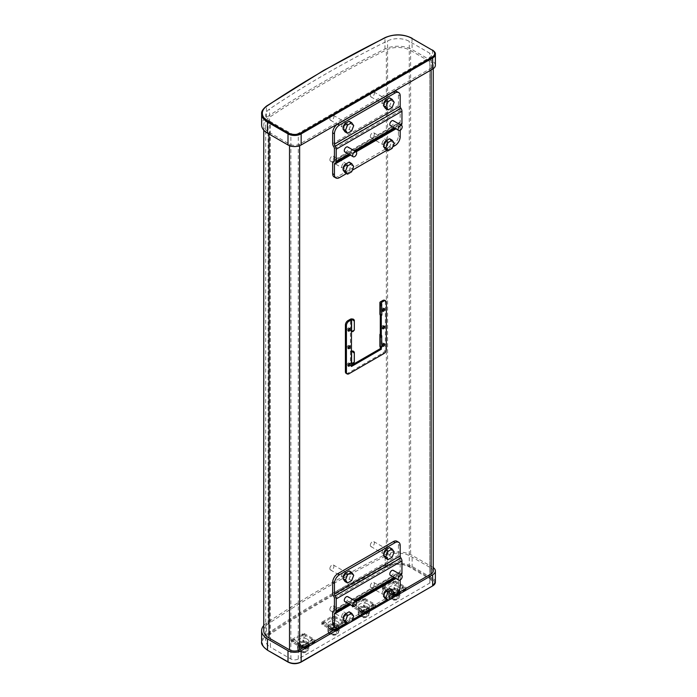 <?xml version="1.0" encoding="UTF-8"?>
<svg xmlns="http://www.w3.org/2000/svg" width="697" height="697" viewBox="0 0 697 697"><rect width="100%" height="100%" fill="white"/><g stroke="black" fill="none" stroke-linecap="round" stroke-linejoin="round"><path stroke-width="0.52" stroke-dasharray="3.48 2.61" d="M383.638 343.752A1.499 0.871 120 0 0 383.333 343.116A1.499 0.871 120 0 0 382.174 343.516A1.499 0.871 120 0 0 381.52 345.032A1.499 0.871 120 0 0 381.825 345.721A1.499 0.871 120 0 0 382.531 345.668M349.249 328.566A1.499 0.871 120 0 0 348.936 327.93A1.499 0.871 120 0 0 347.786 328.331A1.499 0.871 120 0 0 347.123 329.847A1.499 0.871 120 0 0 347.437 330.535A1.499 0.871 120 0 0 348.143 330.483M349.249 346.087A1.499 0.871 120 0 0 348.936 345.451A1.499 0.871 120 0 0 347.786 345.851A1.499 0.871 120 0 0 347.123 347.367A1.499 0.871 120 0 0 347.437 348.056A1.499 0.871 120 0 0 348.143 348.003M349.249 363.607A1.499 0.871 120 0 0 348.936 362.971A1.499 0.871 120 0 0 347.786 363.372A1.499 0.871 120 0 0 347.123 364.888A1.499 0.871 120 0 0 347.437 365.577A1.499 0.871 120 0 0 348.143 365.524M383.638 308.71A1.499 0.871 120 0 0 383.333 308.074A1.499 0.871 120 0 0 382.174 308.475A1.499 0.871 120 0 0 381.52 309.991A1.499 0.871 120 0 0 381.825 310.679A1.499 0.871 120 0 0 382.531 310.627M383.638 326.231A1.499 0.871 120 0 0 383.333 325.595A1.499 0.871 120 0 0 382.174 325.996A1.499 0.871 120 0 0 381.52 327.512A1.499 0.871 120 0 0 381.825 328.2A1.499 0.871 120 0 0 382.531 328.148M390.407 125.643A2.858 1.655 120 0 0 392.611 124.876A2.858 1.655 120 0 0 393.857 122.001A2.858 1.655 120 0 0 393.265 120.686M344.884 151.929A2.858 1.655 120 0 0 347.089 151.162A2.858 1.655 120 0 0 348.343 148.278A2.858 1.655 120 0 0 347.751 146.971M387.637 141.77A2.858 1.655 120 0 0 387.044 140.454A2.858 1.655 120 0 0 384.84 141.221A2.858 1.655 120 0 0 383.594 144.105A2.858 1.655 120 0 0 384.186 145.412A2.858 1.655 120 0 0 386.391 144.645A2.858 1.655 120 0 0 387.637 141.77M383.742 144.192A2.858 1.655 -60 0 1 384.988 141.317A2.858 1.655 -60 0 1 387.201 140.55A2.858 1.655 -60 0 1 387.793 141.857A2.858 1.655 -60 0 1 386.539 144.732A2.858 1.655 -60 0 1 384.335 145.499A2.858 1.655 -60 0 1 383.742 144.192M387.637 100.891A2.858 1.655 120 0 0 387.044 99.575A2.858 1.655 120 0 0 384.84 100.342A2.858 1.655 120 0 0 383.594 103.226A2.858 1.655 120 0 0 384.186 104.533A2.858 1.655 120 0 0 386.391 103.766A2.858 1.655 120 0 0 387.637 100.891M383.742 103.313A2.858 1.655 -60 0 1 384.988 100.429A2.858 1.655 -60 0 1 387.201 99.662A2.858 1.655 -60 0 1 387.793 100.978A2.858 1.655 -60 0 1 386.539 103.853A2.858 1.655 -60 0 1 384.335 104.62A2.858 1.655 -60 0 1 383.742 103.313M347.176 165.128A2.858 1.655 120 0 0 346.583 163.821A2.858 1.655 120 0 0 344.379 164.588A2.858 1.655 120 0 0 343.133 167.463A2.858 1.655 120 0 0 343.726 168.77A2.858 1.655 120 0 0 345.93 168.003A2.858 1.655 120 0 0 347.176 165.128M343.281 167.55A2.858 1.655 -60 0 1 344.527 164.675A2.858 1.655 -60 0 1 346.74 163.908A2.858 1.655 -60 0 1 347.333 165.215A2.858 1.655 -60 0 1 346.078 168.099A2.858 1.655 -60 0 1 343.874 168.857A2.858 1.655 -60 0 1 343.281 167.55M347.176 124.249A2.858 1.655 120 0 0 346.583 122.942A2.858 1.655 120 0 0 344.379 123.7A2.858 1.655 120 0 0 343.133 126.584A2.858 1.655 120 0 0 343.726 127.891A2.858 1.655 120 0 0 345.93 127.124A2.858 1.655 120 0 0 347.176 124.249M343.281 126.671A2.858 1.655 -60 0 1 344.527 123.796A2.858 1.655 -60 0 1 346.74 123.029A2.858 1.655 -60 0 1 347.333 124.336A2.858 1.655 -60 0 1 346.078 127.211A2.858 1.655 -60 0 1 343.874 127.978A2.858 1.655 -60 0 1 343.281 126.671M435.372 65.265A9.296 5.367 0 0 0 432.654 61.467L412.136 49.626A20.03 11.561 0 0 0 384.953 49.017A1085.395 626.647 0 0 0 323.408 81.906A1085.395 626.647 0 0 0 266.437 117.445A20.03 11.561 0 0 0 261.628 124.963M390.407 575.33A2.858 1.655 120 0 0 392.611 574.563A2.858 1.655 120 0 0 393.857 571.679A2.858 1.655 120 0 0 393.265 570.373M344.884 601.607A2.858 1.655 120 0 0 347.089 600.84A2.858 1.655 120 0 0 348.343 597.965A2.858 1.655 120 0 0 347.751 596.649M387.637 591.448A2.858 1.655 120 0 0 387.044 590.141A2.858 1.655 120 0 0 384.84 590.908A2.858 1.655 120 0 0 383.594 593.783A2.858 1.655 120 0 0 384.186 595.099A2.858 1.655 120 0 0 386.391 594.332A2.858 1.655 120 0 0 387.637 591.448M383.742 593.87A2.858 1.655 -60 0 1 384.988 590.995A2.858 1.655 -60 0 1 387.201 590.228A2.858 1.655 -60 0 1 387.793 591.535A2.858 1.655 -60 0 1 386.539 594.419A2.858 1.655 -60 0 1 384.335 595.186A2.858 1.655 -60 0 1 383.742 593.87M387.637 550.569A2.858 1.655 120 0 0 387.044 549.262A2.858 1.655 120 0 0 384.84 550.029A2.858 1.655 120 0 0 383.594 552.904A2.858 1.655 120 0 0 384.186 554.22A2.858 1.655 120 0 0 386.391 553.453A2.858 1.655 120 0 0 387.637 550.569M383.742 552.991A2.858 1.655 -60 0 1 384.988 550.116A2.858 1.655 -60 0 1 387.201 549.349A2.858 1.655 -60 0 1 387.793 550.656A2.858 1.655 -60 0 1 386.539 553.54A2.858 1.655 -60 0 1 384.335 554.307A2.858 1.655 -60 0 1 383.742 552.991M347.176 614.815A2.858 1.655 120 0 0 346.583 613.499A2.858 1.655 120 0 0 344.379 614.266A2.858 1.655 120 0 0 343.133 617.15A2.858 1.655 120 0 0 343.726 618.457A2.858 1.655 120 0 0 345.93 617.69A2.858 1.655 120 0 0 347.176 614.815M343.281 617.237A2.858 1.655 -60 0 1 344.527 614.353A2.858 1.655 -60 0 1 346.74 613.587A2.858 1.655 -60 0 1 347.333 614.902A2.858 1.655 -60 0 1 346.078 617.777A2.858 1.655 -60 0 1 343.874 618.544A2.858 1.655 -60 0 1 343.281 617.237M347.176 573.927A2.858 1.655 120 0 0 346.583 572.62A2.858 1.655 120 0 0 344.379 573.387A2.858 1.655 120 0 0 343.133 576.262A2.858 1.655 120 0 0 343.726 577.578A2.858 1.655 120 0 0 345.93 576.811A2.858 1.655 120 0 0 347.176 573.927M343.281 576.358A2.858 1.655 -60 0 1 344.527 573.474A2.858 1.655 -60 0 1 346.74 572.707A2.858 1.655 -60 0 1 347.333 574.014A2.858 1.655 -60 0 1 346.078 576.898A2.858 1.655 -60 0 1 343.874 577.665A2.858 1.655 -60 0 1 343.281 576.358M397.691 595.343A4.914 2.84 180 0 1 399.128 597.346A4.914 2.84 180 0 1 396.096 599.969A4.914 2.84 180 0 1 390.738 599.359A4.914 2.84 180 0 1 389.292 597.346A4.914 2.84 180 0 1 392.333 594.724A4.914 2.84 180 0 1 397.691 595.343M397.691 594.646A4.914 2.84 180 0 1 399.128 596.649A4.914 2.84 180 0 1 397.691 598.653A4.914 2.84 180 0 1 390.738 598.653L390.233 598.366A5.628 3.25 0 0 0 398.196 598.366A5.628 3.25 0 0 0 399.843 596.066A5.628 3.25 0 0 0 398.196 593.766A5.628 3.25 0 0 0 392.054 593.06A5.628 3.25 0 0 0 388.577 596.066A5.628 3.25 0 0 0 390.233 598.366L390.738 598.653A4.914 2.84 180 0 1 389.292 596.649A4.914 2.84 180 0 1 392.333 594.027A4.914 2.84 180 0 1 397.691 594.646M393.326 593.774A1.255 0.723 180 0 1 392.96 593.26A1.255 0.723 180 0 1 393.326 592.746A1.255 0.723 180 0 1 395.094 592.746L395.852 593.191A2.326 1.342 0 0 0 392.568 593.191A2.326 1.342 0 0 0 392.568 595.09A2.326 1.342 0 0 0 395.852 595.09A2.326 1.342 0 0 0 395.852 593.191L395.094 592.746A1.255 0.723 180 0 1 395.46 593.26A1.255 0.723 180 0 1 394.694 593.931A1.255 0.723 180 0 1 393.326 593.774M393.326 593.478A1.255 0.723 180 0 1 392.96 592.973A1.255 0.723 180 0 1 393.735 592.302A1.255 0.723 180 0 1 395.094 592.459A1.255 0.723 180 0 1 395.46 592.973A1.255 0.723 180 0 1 394.694 593.635A1.255 0.723 180 0 1 393.326 593.478M393.326 583.145A1.255 0.723 180 0 1 392.96 582.631A1.255 0.723 180 0 1 393.326 582.126A1.255 0.723 180 0 1 395.094 582.126L395.852 582.561A2.326 1.342 0 0 0 392.568 582.561A2.326 1.342 0 0 0 392.568 584.461A2.326 1.342 0 0 0 395.852 584.461A2.326 1.342 0 0 0 395.852 582.561L395.094 582.126A1.255 0.723 180 0 1 395.46 582.631A1.255 0.723 180 0 1 394.694 583.302A1.255 0.723 180 0 1 393.326 583.145M393.326 582.849A1.255 0.723 180 0 1 392.96 582.343A1.255 0.723 180 0 1 393.735 581.673A1.255 0.723 180 0 1 395.094 581.829A1.255 0.723 180 0 1 395.46 582.343A1.255 0.723 180 0 1 394.694 583.006A1.255 0.723 180 0 1 393.326 582.849M402.535 588.46A1.255 0.723 180 0 1 402.169 587.946A1.255 0.723 180 0 1 402.535 587.44A1.255 0.723 180 0 1 404.304 587.44L405.062 587.876A2.326 1.342 0 0 0 401.777 587.876A2.326 1.342 0 0 0 401.777 589.775A2.326 1.342 0 0 0 405.062 589.775A2.326 1.342 0 0 0 405.062 587.876L404.304 587.44A1.255 0.723 180 0 1 404.669 587.946A1.255 0.723 180 0 1 403.894 588.616A1.255 0.723 180 0 1 402.535 588.46M402.535 588.163A1.255 0.723 180 0 1 402.169 587.658A1.255 0.723 180 0 1 402.936 586.987A1.255 0.723 180 0 1 404.304 587.144A1.255 0.723 180 0 1 404.669 587.658A1.255 0.723 180 0 1 403.894 588.32A1.255 0.723 180 0 1 402.535 588.163M384.125 588.46A1.255 0.723 180 0 1 383.759 587.946A1.255 0.723 180 0 1 384.125 587.44A1.255 0.723 180 0 1 385.894 587.44L386.652 587.876A2.326 1.342 0 0 0 383.367 587.876A2.326 1.342 0 0 0 383.367 589.775A2.326 1.342 0 0 0 386.652 589.775A2.326 1.342 0 0 0 386.652 587.876L385.894 587.44A1.255 0.723 180 0 1 386.26 587.946A1.255 0.723 180 0 1 385.485 588.616A1.255 0.723 180 0 1 384.125 588.46M384.125 588.163A1.255 0.723 180 0 1 383.759 587.658A1.255 0.723 180 0 1 384.526 586.987A1.255 0.723 180 0 1 385.894 587.144A1.255 0.723 180 0 1 386.26 587.658A1.255 0.723 180 0 1 385.485 588.32A1.255 0.723 180 0 1 384.125 588.163M398.196 589.444A5.628 3.25 180 0 1 399.843 591.744A5.628 3.25 180 0 1 396.366 594.75A5.628 3.25 180 0 1 390.233 594.044A5.628 3.25 180 0 1 388.577 591.744A5.628 3.25 180 0 1 392.054 588.738A5.628 3.25 180 0 1 398.196 589.444M398.196 586.525A5.628 3.25 180 0 1 399.843 588.826A5.628 3.25 180 0 1 396.366 591.831A5.628 3.25 180 0 1 390.233 591.126A5.628 3.25 180 0 1 388.577 588.826A5.628 3.25 180 0 1 392.054 585.82A5.628 3.25 180 0 1 398.196 586.525M397.612 590.655A4.809 2.779 180 0 1 399.024 592.616A4.809 2.779 180 0 1 396.053 595.186A4.809 2.779 180 0 1 390.808 594.585A4.809 2.779 180 0 1 389.405 592.616A4.809 2.779 180 0 1 392.367 590.054A4.809 2.779 180 0 1 397.612 590.655M397.612 589.775A4.809 2.779 180 0 1 399.024 591.744A4.809 2.779 180 0 1 396.053 594.306A4.809 2.779 180 0 1 390.808 593.705A4.809 2.779 180 0 1 389.405 591.744A4.809 2.779 180 0 1 392.367 589.174A4.809 2.779 180 0 1 397.612 589.775M398.196 590.908L398.196 590.908A5.628 3.25 180 0 1 399.843 593.199A5.628 3.25 180 0 1 396.366 596.205A5.628 3.25 180 0 1 390.233 595.499A5.628 3.25 180 0 1 388.577 593.199A5.628 3.25 180 0 1 390.233 590.908A5.628 3.25 180 0 1 398.196 590.908L397.691 590.612A4.914 2.84 0 0 0 390.738 590.612A4.914 2.84 0 0 0 390.738 594.628A4.914 2.84 0 0 0 397.691 594.628A4.914 2.84 0 0 0 397.691 590.612L398.196 590.908M392.089 598.575A3.006 1.734 180 0 1 391.209 597.346A3.006 1.734 180 0 1 393.064 595.743A3.006 1.734 180 0 1 396.34 596.127A3.006 1.734 180 0 1 397.22 597.346A3.006 1.734 180 0 1 395.365 598.95A3.006 1.734 180 0 1 392.089 598.575M396.34 590.281A3.006 1.734 0 0 0 393.064 589.906A3.006 1.734 0 0 0 391.209 591.509A3.006 1.734 0 0 0 392.089 592.738A3.006 1.734 0 0 0 395.365 593.112A3.006 1.734 0 0 0 397.22 591.509A3.006 1.734 0 0 0 396.34 590.281M367.345 612.863A4.914 2.84 180 0 1 368.783 614.867A4.914 2.84 180 0 1 365.751 617.49A4.914 2.84 180 0 1 360.393 616.88A4.914 2.84 180 0 1 358.946 614.867A4.914 2.84 180 0 1 361.987 612.245A4.914 2.84 180 0 1 367.345 612.863M367.345 612.158A4.914 2.84 180 0 1 368.783 614.17A4.914 2.84 180 0 1 367.345 616.174A4.914 2.84 180 0 1 360.393 616.174L359.887 615.887A5.628 3.25 0 0 0 367.85 615.887A5.628 3.25 0 0 0 369.497 613.587A5.628 3.25 0 0 0 367.85 611.286A5.628 3.25 0 0 0 361.708 610.581A5.628 3.25 0 0 0 358.232 613.587A5.628 3.25 0 0 0 359.887 615.887L360.393 616.174A4.914 2.84 180 0 1 358.946 614.17A4.914 2.84 180 0 1 361.987 611.548A4.914 2.84 180 0 1 367.345 612.158M362.98 611.295A1.255 0.723 180 0 1 362.614 610.781A1.255 0.723 180 0 1 362.98 610.267A1.255 0.723 180 0 1 364.749 610.267L365.507 610.711A2.326 1.342 0 0 0 362.222 610.711A2.326 1.342 0 0 0 362.222 612.611A2.326 1.342 0 0 0 365.507 612.611A2.326 1.342 0 0 0 365.507 610.711L364.749 610.267A1.255 0.723 180 0 1 365.115 610.781A1.255 0.723 180 0 1 364.348 611.452A1.255 0.723 180 0 1 362.98 611.295M362.98 610.999A1.255 0.723 180 0 1 362.614 610.494A1.255 0.723 180 0 1 363.39 609.823A1.255 0.723 180 0 1 364.749 609.98A1.255 0.723 180 0 1 365.115 610.494A1.255 0.723 180 0 1 364.348 611.156A1.255 0.723 180 0 1 362.98 610.999M362.98 600.666A1.255 0.723 180 0 1 362.614 600.152A1.255 0.723 180 0 1 362.98 599.638A1.255 0.723 180 0 1 364.749 599.638L365.507 600.082A2.326 1.342 0 0 0 362.222 600.082A2.326 1.342 0 0 0 362.222 601.981A2.326 1.342 0 0 0 365.507 601.981A2.326 1.342 0 0 0 365.507 600.082L364.749 599.638A1.255 0.723 180 0 1 365.115 600.152A1.255 0.723 180 0 1 364.348 600.823A1.255 0.723 180 0 1 362.98 600.666M362.98 600.37A1.255 0.723 180 0 1 362.614 599.864A1.255 0.723 180 0 1 363.39 599.193A1.255 0.723 180 0 1 364.749 599.35A1.255 0.723 180 0 1 365.115 599.864A1.255 0.723 180 0 1 364.348 600.526A1.255 0.723 180 0 1 362.98 600.37M372.189 605.981A1.255 0.723 180 0 1 371.823 605.466A1.255 0.723 180 0 1 372.189 604.952A1.255 0.723 180 0 1 373.958 604.952L374.716 605.397A2.326 1.342 0 0 0 371.431 605.397A2.326 1.342 0 0 0 371.431 607.296A2.326 1.342 0 0 0 374.716 607.296A2.326 1.342 0 0 0 374.716 605.397L373.958 604.952A1.255 0.723 180 0 1 374.324 605.466A1.255 0.723 180 0 1 373.548 606.137A1.255 0.723 180 0 1 372.189 605.981M372.189 605.684A1.255 0.723 180 0 1 371.823 605.179A1.255 0.723 180 0 1 372.59 604.508A1.255 0.723 180 0 1 373.958 604.665A1.255 0.723 180 0 1 374.324 605.179A1.255 0.723 180 0 1 373.548 605.841A1.255 0.723 180 0 1 372.189 605.684M353.78 605.981A1.255 0.723 180 0 1 353.414 605.466A1.255 0.723 180 0 1 353.78 604.952A1.255 0.723 180 0 1 355.548 604.952L356.306 605.397A2.326 1.342 0 0 0 353.022 605.397A2.326 1.342 0 0 0 353.022 607.296A2.326 1.342 0 0 0 356.306 607.296A2.326 1.342 0 0 0 356.306 605.397L355.548 604.952A1.255 0.723 180 0 1 355.914 605.466A1.255 0.723 180 0 1 355.139 606.137A1.255 0.723 180 0 1 353.78 605.981M353.78 605.684A1.255 0.723 180 0 1 353.414 605.179A1.255 0.723 180 0 1 354.181 604.508A1.255 0.723 180 0 1 355.548 604.665A1.255 0.723 180 0 1 355.914 605.179A1.255 0.723 180 0 1 355.139 605.841A1.255 0.723 180 0 1 353.78 605.684M367.85 606.965A5.628 3.25 180 0 1 369.497 609.265A5.628 3.25 180 0 1 366.021 612.271A5.628 3.25 180 0 1 359.887 611.565A5.628 3.25 180 0 1 358.232 609.265A5.628 3.25 180 0 1 361.708 606.259A5.628 3.25 180 0 1 367.85 606.965M367.85 604.046A5.628 3.25 180 0 1 369.497 606.346A5.628 3.25 180 0 1 366.021 609.344A5.628 3.25 180 0 1 359.887 608.647A5.628 3.25 180 0 1 358.232 606.346A5.628 3.25 180 0 1 361.708 603.341A5.628 3.25 180 0 1 367.85 604.046M367.267 608.176A4.809 2.779 180 0 1 368.678 610.136A4.809 2.779 180 0 1 365.707 612.707A4.809 2.779 180 0 1 360.462 612.105A4.809 2.779 180 0 1 359.06 610.136A4.809 2.779 180 0 1 362.022 607.575A4.809 2.779 180 0 1 367.267 608.176M367.267 607.296A4.809 2.779 180 0 1 368.678 609.265A4.809 2.779 180 0 1 365.707 611.827A4.809 2.779 180 0 1 360.462 611.225A4.809 2.779 180 0 1 359.06 609.265A4.809 2.779 180 0 1 362.022 606.695A4.809 2.779 180 0 1 367.267 607.296M367.85 608.42L367.85 608.42A5.628 3.25 180 0 1 369.497 610.72A5.628 3.25 180 0 1 366.021 613.726A5.628 3.25 180 0 1 359.887 613.02A5.628 3.25 180 0 1 358.232 610.72A5.628 3.25 180 0 1 359.887 608.42A5.628 3.25 180 0 1 367.85 608.42L367.345 608.132A4.914 2.84 0 0 0 360.393 608.132A4.914 2.84 0 0 0 360.393 612.149A4.914 2.84 0 0 0 367.345 612.149A4.914 2.84 0 0 0 367.345 608.132L367.85 608.42M361.743 616.096A3.006 1.734 180 0 1 360.863 614.867A3.006 1.734 180 0 1 362.719 613.264A3.006 1.734 180 0 1 365.995 613.639A3.006 1.734 180 0 1 366.875 614.867A3.006 1.734 180 0 1 365.019 616.47A3.006 1.734 180 0 1 361.743 616.096M365.995 607.801A3.006 1.734 0 0 0 362.719 607.427A3.006 1.734 0 0 0 360.863 609.03A3.006 1.734 0 0 0 361.743 610.258A3.006 1.734 0 0 0 365.019 610.633A3.006 1.734 0 0 0 366.875 609.03A3.006 1.734 0 0 0 365.995 607.801M306.654 647.905A4.914 2.84 180 0 1 308.091 649.909A4.914 2.84 180 0 1 305.059 652.531A4.914 2.84 180 0 1 299.701 651.913A4.914 2.84 180 0 1 298.255 649.909A4.914 2.84 180 0 1 301.296 647.286A4.914 2.84 180 0 1 306.654 647.905M306.654 647.199A4.914 2.84 180 0 1 308.091 649.212A4.914 2.84 180 0 1 306.654 651.216A4.914 2.84 180 0 1 299.701 651.216L299.196 650.92A5.628 3.25 0 0 0 307.159 650.92A5.628 3.25 0 0 0 308.806 648.628A5.628 3.25 0 0 0 307.159 646.328A5.628 3.25 0 0 0 301.017 645.622A5.628 3.25 0 0 0 297.541 648.628A5.628 3.25 0 0 0 299.196 650.92L299.701 651.216A4.914 2.84 180 0 1 298.255 649.212A4.914 2.84 180 0 1 301.296 646.589A4.914 2.84 180 0 1 306.654 647.199M302.289 646.328A1.255 0.723 180 0 1 301.923 645.823A1.255 0.723 180 0 1 302.289 645.309A1.255 0.723 180 0 1 304.058 645.309L304.816 645.744A2.326 1.342 0 0 0 301.531 645.744A2.326 1.342 0 0 0 301.531 647.644A2.326 1.342 0 0 0 304.816 647.644A2.326 1.342 0 0 0 304.816 645.744L304.058 645.309A1.255 0.723 180 0 1 304.423 645.823A1.255 0.723 180 0 1 303.657 646.485A1.255 0.723 180 0 1 302.289 646.328M302.289 646.041A1.255 0.723 180 0 1 301.923 645.527A1.255 0.723 180 0 1 302.698 644.864A1.255 0.723 180 0 1 304.058 645.021A1.255 0.723 180 0 1 304.423 645.527A1.255 0.723 180 0 1 303.657 646.197A1.255 0.723 180 0 1 302.289 646.041M302.289 635.708A1.255 0.723 180 0 1 301.923 635.194A1.255 0.723 180 0 1 302.289 634.679A1.255 0.723 180 0 1 304.058 634.679L304.816 635.115A2.326 1.342 0 0 0 301.531 635.115A2.326 1.342 0 0 0 301.531 637.014A2.326 1.342 0 0 0 304.816 637.014A2.326 1.342 0 0 0 304.816 635.115L304.058 634.679A1.255 0.723 180 0 1 304.423 635.194A1.255 0.723 180 0 1 303.657 635.864A1.255 0.723 180 0 1 302.289 635.708M302.289 635.411A1.255 0.723 180 0 1 301.923 634.897A1.255 0.723 180 0 1 302.698 634.235A1.255 0.723 180 0 1 304.058 634.392A1.255 0.723 180 0 1 304.423 634.897A1.255 0.723 180 0 1 303.657 635.568A1.255 0.723 180 0 1 302.289 635.411M311.498 641.013A1.255 0.723 180 0 1 311.132 640.508A1.255 0.723 180 0 1 311.498 639.994A1.255 0.723 180 0 1 313.267 639.994L314.025 640.43A2.326 1.342 0 0 0 310.74 640.43A2.326 1.342 0 0 0 310.74 642.329A2.326 1.342 0 0 0 314.025 642.329A2.326 1.342 0 0 0 314.025 640.43L313.267 639.994A1.255 0.723 180 0 1 313.633 640.508A1.255 0.723 180 0 1 312.857 641.17A1.255 0.723 180 0 1 311.498 641.013M311.498 640.726A1.255 0.723 180 0 1 311.132 640.212A1.255 0.723 180 0 1 311.899 639.55A1.255 0.723 180 0 1 313.267 639.707A1.255 0.723 180 0 1 313.633 640.212A1.255 0.723 180 0 1 312.857 640.883A1.255 0.723 180 0 1 311.498 640.726M293.088 641.013A1.255 0.723 180 0 1 292.723 640.508A1.255 0.723 180 0 1 293.088 639.994A1.255 0.723 180 0 1 294.857 639.994L295.615 640.43A2.326 1.342 0 0 0 292.331 640.43A2.326 1.342 0 0 0 292.331 642.329A2.326 1.342 0 0 0 295.615 642.329A2.326 1.342 0 0 0 295.615 640.43L294.857 639.994A1.255 0.723 180 0 1 295.223 640.508A1.255 0.723 180 0 1 294.448 641.17A1.255 0.723 180 0 1 293.088 641.013M293.088 640.726A1.255 0.723 180 0 1 292.723 640.212A1.255 0.723 180 0 1 293.489 639.55A1.255 0.723 180 0 1 294.857 639.707A1.255 0.723 180 0 1 295.223 640.212A1.255 0.723 180 0 1 294.448 640.883A1.255 0.723 180 0 1 293.088 640.726M307.159 642.007A5.628 3.25 180 0 1 308.806 644.307A5.628 3.25 180 0 1 305.33 647.304A5.628 3.25 180 0 1 299.196 646.598A5.628 3.25 180 0 1 297.541 644.307A5.628 3.25 180 0 1 301.017 641.301A5.628 3.25 180 0 1 307.159 642.007M307.159 639.079A5.628 3.25 180 0 1 308.806 641.379A5.628 3.25 180 0 1 305.33 644.385A5.628 3.25 180 0 1 299.196 643.679A5.628 3.25 180 0 1 297.541 641.379A5.628 3.25 180 0 1 301.017 638.382A5.628 3.25 180 0 1 307.159 639.079M306.575 643.218A4.809 2.779 180 0 1 307.987 645.178A4.809 2.779 180 0 1 305.016 647.748A4.809 2.779 180 0 1 299.771 647.138A4.809 2.779 180 0 1 298.368 645.178A4.809 2.779 180 0 1 301.339 642.617A4.809 2.779 180 0 1 306.575 643.218M306.575 642.338A4.809 2.779 180 0 1 307.987 644.307A4.809 2.779 180 0 1 305.016 646.868A4.809 2.779 180 0 1 299.771 646.267A4.809 2.779 180 0 1 298.368 644.307A4.809 2.779 180 0 1 301.339 641.737A4.809 2.779 180 0 1 306.575 642.338M307.159 643.462L307.159 643.462A5.628 3.25 180 0 1 308.806 645.762A5.628 3.25 180 0 1 305.33 648.768A5.628 3.25 180 0 1 299.196 648.062A5.628 3.25 180 0 1 297.541 645.762A5.628 3.25 180 0 1 299.196 643.462A5.628 3.25 180 0 1 307.159 643.462L306.654 643.174A4.914 2.84 0 0 0 299.701 643.174A4.914 2.84 0 0 0 299.701 647.182A4.914 2.84 0 0 0 306.654 647.191A4.914 2.84 0 0 0 306.654 643.174L307.159 643.462M301.052 651.137A3.006 1.734 180 0 1 300.172 649.909A3.006 1.734 180 0 1 302.028 648.306A3.006 1.734 180 0 1 305.303 648.68A3.006 1.734 180 0 1 306.183 649.909A3.006 1.734 180 0 1 304.328 651.512A3.006 1.734 180 0 1 301.052 651.137M305.303 642.843A3.006 1.734 0 0 0 302.028 642.468A3.006 1.734 0 0 0 300.172 644.072A3.006 1.734 0 0 0 301.052 645.291A3.006 1.734 0 0 0 304.328 645.675A3.006 1.734 0 0 0 306.183 644.072A3.006 1.734 0 0 0 305.303 642.843M337 630.384A4.914 2.84 180 0 1 338.437 632.388A4.914 2.84 180 0 1 335.405 635.011A4.914 2.84 180 0 1 330.047 634.401A4.914 2.84 180 0 1 328.601 632.388A4.914 2.84 180 0 1 331.641 629.766A4.914 2.84 180 0 1 337 630.384M337 629.679A4.914 2.84 180 0 1 338.437 631.691A4.914 2.84 180 0 1 337 633.695A4.914 2.84 180 0 1 330.047 633.695L329.542 633.407A5.628 3.25 0 0 0 337.505 633.407A5.628 3.25 0 0 0 339.151 631.107A5.628 3.25 0 0 0 337.505 628.807A5.628 3.25 0 0 0 331.363 628.102A5.628 3.25 0 0 0 327.886 631.107A5.628 3.25 0 0 0 329.542 633.407L330.047 633.695A4.914 2.84 180 0 1 328.601 631.691A4.914 2.84 180 0 1 331.641 629.069A4.914 2.84 180 0 1 337 629.679M332.635 628.816A1.255 0.723 180 0 1 332.269 628.302A1.255 0.723 180 0 1 332.635 627.788A1.255 0.723 180 0 1 334.403 627.788L335.161 628.232A2.326 1.342 0 0 0 331.877 628.232A2.326 1.342 0 0 0 331.877 630.123A2.326 1.342 0 0 0 335.161 630.123A2.326 1.342 0 0 0 335.161 628.232L334.403 627.788A1.255 0.723 180 0 1 334.769 628.302A1.255 0.723 180 0 1 334.002 628.973A1.255 0.723 180 0 1 332.635 628.816M332.635 628.52A1.255 0.723 180 0 1 332.269 628.006A1.255 0.723 180 0 1 333.044 627.344A1.255 0.723 180 0 1 334.403 627.5A1.255 0.723 180 0 1 334.769 628.006A1.255 0.723 180 0 1 334.002 628.677A1.255 0.723 180 0 1 332.635 628.52M332.635 618.187A1.255 0.723 180 0 1 332.269 617.673A1.255 0.723 180 0 1 332.635 617.159A1.255 0.723 180 0 1 334.403 617.159L335.161 617.603A2.326 1.342 0 0 0 331.877 617.603A2.326 1.342 0 0 0 331.877 619.494A2.326 1.342 0 0 0 335.161 619.494A2.326 1.342 0 0 0 335.161 617.603L334.403 617.159A1.255 0.723 180 0 1 334.769 617.673A1.255 0.723 180 0 1 334.002 618.344A1.255 0.723 180 0 1 332.635 618.187M332.635 617.89A1.255 0.723 180 0 1 332.269 617.376A1.255 0.723 180 0 1 333.044 616.714A1.255 0.723 180 0 1 334.403 616.871A1.255 0.723 180 0 1 334.769 617.376A1.255 0.723 180 0 1 334.002 618.047A1.255 0.723 180 0 1 332.635 617.89M341.844 623.501A1.255 0.723 180 0 1 341.478 622.987A1.255 0.723 180 0 1 341.844 622.473A1.255 0.723 180 0 1 343.612 622.473L344.37 622.918A2.326 1.342 0 0 0 341.086 622.918A2.326 1.342 0 0 0 341.086 624.808A2.326 1.342 0 0 0 344.37 624.808A2.326 1.342 0 0 0 344.37 622.918L343.612 622.473A1.255 0.723 180 0 1 343.978 622.987A1.255 0.723 180 0 1 343.203 623.658A1.255 0.723 180 0 1 341.844 623.501M341.844 623.205A1.255 0.723 180 0 1 341.478 622.691A1.255 0.723 180 0 1 342.244 622.029A1.255 0.723 180 0 1 343.612 622.186A1.255 0.723 180 0 1 343.978 622.691A1.255 0.723 180 0 1 343.203 623.362A1.255 0.723 180 0 1 341.844 623.205M323.434 623.501A1.255 0.723 180 0 1 323.068 622.987A1.255 0.723 180 0 1 323.434 622.473A1.255 0.723 180 0 1 325.203 622.473L325.961 622.918A2.326 1.342 0 0 0 322.676 622.918A2.326 1.342 0 0 0 322.676 624.808A2.326 1.342 0 0 0 325.961 624.808A2.326 1.342 0 0 0 325.961 622.918L325.203 622.473A1.255 0.723 180 0 1 325.569 622.987A1.255 0.723 180 0 1 324.793 623.658A1.255 0.723 180 0 1 323.434 623.501M323.434 623.205A1.255 0.723 180 0 1 323.068 622.691A1.255 0.723 180 0 1 323.835 622.029A1.255 0.723 180 0 1 325.203 622.186A1.255 0.723 180 0 1 325.569 622.691A1.255 0.723 180 0 1 324.793 623.362A1.255 0.723 180 0 1 323.434 623.205M337.505 624.486A5.628 3.25 180 0 1 339.151 626.786A5.628 3.25 180 0 1 335.675 629.783A5.628 3.25 180 0 1 329.542 629.086A5.628 3.25 180 0 1 327.886 626.786A5.628 3.25 180 0 1 331.363 623.78A5.628 3.25 180 0 1 337.505 624.486M337.505 621.567A5.628 3.25 180 0 1 339.151 623.859A5.628 3.25 180 0 1 335.675 626.864A5.628 3.25 180 0 1 329.542 626.159A5.628 3.25 180 0 1 327.886 623.859A5.628 3.25 180 0 1 331.363 620.861A5.628 3.25 180 0 1 337.505 621.567M336.921 625.697A4.809 2.779 180 0 1 338.333 627.657A4.809 2.779 180 0 1 335.362 630.227A4.809 2.779 180 0 1 330.117 629.626A4.809 2.779 180 0 1 328.714 627.657A4.809 2.779 180 0 1 331.676 625.096A4.809 2.779 180 0 1 336.921 625.697M336.921 624.817A4.809 2.779 180 0 1 338.333 626.786A4.809 2.779 180 0 1 335.362 629.347A4.809 2.779 180 0 1 330.117 628.746A4.809 2.779 180 0 1 328.714 626.786A4.809 2.779 180 0 1 331.676 624.216A4.809 2.779 180 0 1 336.921 624.817M337.505 625.941L337.505 625.941A5.628 3.25 180 0 1 339.151 628.241A5.628 3.25 180 0 1 335.675 631.247A5.628 3.25 180 0 1 329.542 630.541A5.628 3.25 180 0 1 327.886 628.241A5.628 3.25 180 0 1 329.542 625.941A5.628 3.25 180 0 1 337.505 625.941L337 625.653A4.914 2.84 0 0 0 330.047 625.653A4.914 2.84 0 0 0 330.047 629.67A4.914 2.84 0 0 0 337 629.67A4.914 2.84 0 0 0 337 625.653L337.505 625.941M331.397 633.617A3.006 1.734 180 0 1 330.517 632.388A3.006 1.734 180 0 1 332.373 630.785A3.006 1.734 180 0 1 335.649 631.16A3.006 1.734 180 0 1 336.529 632.388A3.006 1.734 180 0 1 334.673 633.991A3.006 1.734 180 0 1 331.397 633.617M335.649 625.322A3.006 1.734 0 0 0 332.373 624.948A3.006 1.734 0 0 0 330.517 626.551A3.006 1.734 0 0 0 331.397 627.779A3.006 1.734 0 0 0 334.673 628.154A3.006 1.734 0 0 0 336.529 626.551A3.006 1.734 0 0 0 335.649 625.322M433.229 567.585A9.296 5.367 0 0 0 432.654 567.219L412.136 555.37A20.03 11.561 0 0 0 384.953 554.768A1085.395 626.647 0 0 0 323.408 587.658A1085.395 626.647 0 0 0 266.437 623.188A20.03 11.561 0 0 0 263.771 625.505M410.62 50.506L431.129 62.347A7.153 4.13 180 0 1 433.229 65.265A7.153 4.13 180 0 1 431.129 68.184L299.632 144.105A7.153 4.13 180 0 1 289.516 144.105L269.007 132.264A17.878 10.324 180 0 1 263.771 124.963A17.878 10.324 180 0 1 268.075 118.246A1083.251 625.409 180 0 1 386.347 49.957A17.878 10.324 180 0 1 410.62 50.506L410.62 556.25L431.129 568.09A7.153 4.13 180 0 1 433.229 571.009M263.771 630.707A17.878 10.324 180 0 1 268.075 623.998A1083.251 625.409 180 0 1 386.347 555.709A17.878 10.324 180 0 1 410.62 556.25M380.362 333.898A1.577 0.906 0 0 0 380.309 333.933L380.301 347.367M380.362 301.897L380.301 315.366M346.148 373.357A3.572 2.065 120 0 0 347.934 373.183L382.836 353.03A3.572 2.065 120 0 0 385.363 348.648L385.363 301.932A3.572 2.065 120 0 0 384.622 300.294M351.48 365.298L350.46 365.881L350.408 319.191M397.107 593.574L337.505 627.988M395.173 580.906L405.898 587.101L405.898 589.374L405.898 588.207L395.173 594.402L395.173 595.569L393.247 595.569L393.247 594.402L382.531 588.207L382.531 589.374L382.531 587.101L393.247 580.906L393.247 582.082L395.173 582.082L395.173 580.906L393.247 580.906M382.531 587.101L382.531 588.207M393.247 594.402L395.173 594.402M405.898 588.207L405.898 587.101M364.827 598.427L375.552 604.621L375.552 606.895L375.552 605.728L364.827 611.922L364.827 613.09L362.902 613.09L362.902 611.922L352.185 605.728L352.185 606.895L352.185 604.621L362.902 598.427L362.902 599.594L364.827 599.594L364.827 598.427L362.902 598.427M352.185 604.621L352.185 605.728M362.902 611.922L364.827 611.922M375.552 605.728L375.552 604.621M304.136 633.468L314.861 639.663L314.861 641.937L314.861 640.77L304.136 646.964L304.136 648.132L302.21 648.132L302.21 646.964L291.494 640.77L291.494 641.937L291.494 639.663L302.21 633.468L302.21 634.636L304.136 634.636L304.136 633.468L302.21 633.468M291.494 639.663L291.494 640.77M302.21 646.964L304.136 646.964M314.861 640.77L314.861 639.663M334.482 615.948L345.207 622.142L345.207 624.416L345.207 623.249L334.482 629.443L334.482 630.611L332.556 630.611L332.556 629.443L321.84 623.249L321.84 624.416L321.84 622.142L332.556 615.948L332.556 617.115L334.482 617.115L334.482 615.948L332.556 615.948M321.84 622.142L321.84 623.249M332.556 629.443L334.482 629.443M345.207 623.249L345.207 622.142M321.84 623.31L332.556 617.115M334.482 617.115L345.207 623.31M345.207 624.416L334.482 630.611M332.556 630.611L321.84 624.416M291.494 640.831L302.21 634.636M304.136 634.636L314.861 640.831M314.861 641.937L304.136 648.132M302.21 648.132L291.494 641.937M352.185 605.789L362.902 599.594M364.827 599.594L375.552 605.789M375.552 606.895L364.827 613.09M362.902 613.09L352.185 606.895M382.531 588.268L393.247 582.082M395.173 582.082L405.898 588.268M405.898 589.374L395.173 595.569M393.247 595.569L382.531 589.374M334.429 598.366L400.183 560.405L400.183 571.575L334.429 609.535M400.183 560.405A2.5 1.446 -120 0 0 399.451 558.332A3.572 2.065 60 0 1 398.414 555.37L398.414 544.523A7.153 4.13 120 0 0 396.933 541.255M401.211 574.72A3.572 2.065 60 0 1 400.906 574.842A2.5 1.446 -120 0 0 400.697 574.929A2.5 1.446 -120 0 0 400.183 576.071L395.94 578.519M400.183 580.009L400.183 576.071M334.142 626.638A7.153 4.13 120 0 0 337.723 626.289L393.352 594.166A7.153 4.13 120 0 0 398.414 585.41L398.414 574.563A3.572 2.065 60 0 1 399.154 572.925A3.572 2.065 60 0 1 399.451 572.803A2.5 1.446 -120 0 0 399.66 572.716A2.5 1.446 -120 0 0 400.183 571.575M346.514 623.257L352.255 619.938M386.974 599.89L392.716 596.58M389.597 588.425L391.653 591.352L389.597 596.658L385.476 599.028M349.136 611.783L351.192 614.71L349.136 620.016L345.015 622.395M389.597 547.546L391.653 550.473L389.597 555.779L385.476 558.149M349.136 570.904L351.192 573.831L349.136 579.137L345.015 581.507M351.663 580.592L349.136 579.137M353.719 575.295L351.192 573.831M351.663 621.471L349.136 620.016M353.719 616.174L351.192 614.71M392.123 557.234L389.597 555.779M394.18 551.928L391.653 550.473M392.123 598.113L389.597 596.658M394.18 592.816L391.653 591.352M334.429 148.679L400.183 110.718L400.183 121.888L334.429 159.848M400.183 110.718A2.5 1.446 -120 0 0 399.451 108.645A3.572 2.065 60 0 1 398.414 105.683L398.414 94.844A7.153 4.13 120 0 0 396.933 91.568M401.211 125.033A3.572 2.065 60 0 1 400.906 125.155A2.5 1.446 -120 0 0 400.697 125.242A2.5 1.446 -120 0 0 400.183 126.392L395.94 128.84M400.183 130.322L400.183 126.392M334.142 176.96A7.153 4.13 120 0 0 337.723 176.602L393.352 144.479A7.153 4.13 120 0 0 398.414 135.723L398.414 124.885A3.572 2.065 60 0 1 399.154 123.247A3.572 2.065 60 0 1 399.451 123.116A2.5 1.446 -120 0 0 399.66 123.038A2.5 1.446 -120 0 0 400.183 121.888M346.514 173.57L352.255 170.251M386.974 150.212L392.716 146.893M389.597 138.747L391.653 141.674L389.597 146.971L385.476 149.35M349.136 162.105L351.192 165.032L349.136 170.329L345.015 172.708M389.597 97.859L391.653 100.786L389.597 106.092L385.476 108.471M349.136 121.226L351.192 124.153L349.136 129.45L345.015 131.829M351.663 130.914L349.136 129.45M353.719 125.608L351.192 124.153M351.663 171.793L349.136 170.329M353.719 166.487L351.192 165.032M392.123 107.556L389.597 106.092M394.18 102.25L391.653 100.786M392.123 148.435L389.597 146.971M394.18 143.129L391.653 141.674M380.362 345.581A1.577 0.906 0 0 0 380.309 345.616L380.301 345.616A1.577 0.906 0 0 0 379.935 346.034M380.362 313.58A1.577 0.906 0 0 0 380.309 313.615L380.301 313.615A1.577 0.906 0 0 0 379.935 314.033M351.393 331.467L350.46 330.84A1.577 0.906 0 0 0 350.408 330.875M351.393 363.477L350.46 362.841A1.577 0.906 0 0 0 350.408 362.876M351.48 351.75L350.46 351.166A1.577 0.906 0 0 0 350.408 351.192M381.851 314.756L381.311 314.199L381.311 315.279M381.311 314.199L380.309 313.615M381.851 346.766L381.311 346.2L381.311 347.289M381.311 346.2L380.309 345.616M351.48 366.465L350.46 365.881M351.48 350.931A1.577 0.906 0 0 0 350.469 351.166M354.32 362.057L353.266 362.806L351.854 362.632A1.577 0.906 0 0 0 350.469 362.841M354.32 330.056L353.266 330.805L351.854 330.622A1.577 0.906 0 0 0 350.469 330.84M329.881 118.934A2.858 1.655 -60 0 1 331.127 116.05A2.858 1.655 -60 0 1 333.332 115.284A2.858 1.655 -60 0 1 333.924 116.599A2.858 1.655 -60 0 1 332.678 119.475A2.858 1.655 -60 0 1 330.474 120.241A2.858 1.655 -60 0 1 329.881 118.934M341.765 125.791A2.858 1.655 -60 0 1 343.011 122.916A2.858 1.655 -60 0 1 345.215 122.149A2.858 1.655 -60 0 1 345.808 123.456A2.858 1.655 -60 0 1 344.562 126.34A2.858 1.655 -60 0 1 342.358 127.107A2.858 1.655 -60 0 1 341.765 125.791M329.881 159.813A2.858 1.655 -60 0 1 331.127 156.938A2.858 1.655 -60 0 1 333.332 156.172A2.858 1.655 -60 0 1 333.924 157.478A2.858 1.655 -60 0 1 332.678 160.354A2.858 1.655 -60 0 1 330.474 161.12A2.858 1.655 -60 0 1 329.881 159.813M341.765 166.679A2.858 1.655 -60 0 1 343.011 163.795A2.858 1.655 -60 0 1 345.215 163.028A2.858 1.655 -60 0 1 345.808 164.335A2.858 1.655 -60 0 1 344.562 167.219A2.858 1.655 -60 0 1 342.358 167.986A2.858 1.655 -60 0 1 341.765 166.679M370.342 95.576A2.858 1.655 -60 0 1 371.588 92.692A2.858 1.655 -60 0 1 373.792 91.926A2.858 1.655 -60 0 1 374.385 93.241A2.858 1.655 -60 0 1 373.139 96.116A2.858 1.655 -60 0 1 370.935 96.883A2.858 1.655 -60 0 1 370.342 95.576M382.226 102.433A2.858 1.655 -60 0 1 383.472 99.558A2.858 1.655 -60 0 1 385.676 98.791A2.858 1.655 -60 0 1 386.269 100.098A2.858 1.655 -60 0 1 385.023 102.982A2.858 1.655 -60 0 1 382.819 103.748A2.858 1.655 -60 0 1 382.226 102.433M370.342 136.455A2.858 1.655 -60 0 1 371.588 133.571A2.858 1.655 -60 0 1 373.792 132.805A2.858 1.655 -60 0 1 374.385 134.12A2.858 1.655 -60 0 1 373.139 136.995A2.858 1.655 -60 0 1 370.935 137.762A2.858 1.655 -60 0 1 370.342 136.455M382.226 143.312A2.858 1.655 -60 0 1 383.472 140.437A2.858 1.655 -60 0 1 385.676 139.67A2.858 1.655 -60 0 1 386.269 140.977A2.858 1.655 -60 0 1 385.023 143.861A2.858 1.655 -60 0 1 382.819 144.627A2.858 1.655 -60 0 1 382.226 143.312M329.881 568.613A2.858 1.655 -60 0 1 331.127 565.737A2.858 1.655 -60 0 1 333.332 564.971A2.858 1.655 -60 0 1 333.924 566.278A2.858 1.655 -60 0 1 332.678 569.161A2.858 1.655 -60 0 1 330.474 569.928A2.858 1.655 -60 0 1 329.881 568.613M341.765 575.478A2.858 1.655 -60 0 1 343.011 572.603A2.858 1.655 -60 0 1 345.215 571.836A2.858 1.655 -60 0 1 345.808 573.143A2.858 1.655 -60 0 1 344.562 576.018A2.858 1.655 -60 0 1 342.358 576.785A2.858 1.655 -60 0 1 341.765 575.478M329.881 609.5A2.858 1.655 -60 0 1 331.127 606.617A2.858 1.655 -60 0 1 333.332 605.85A2.858 1.655 -60 0 1 333.924 607.157A2.858 1.655 -60 0 1 332.678 610.041A2.858 1.655 -60 0 1 330.474 610.807A2.858 1.655 -60 0 1 329.881 609.5M341.765 616.357A2.858 1.655 -60 0 1 343.011 613.482A2.858 1.655 -60 0 1 345.215 612.715A2.858 1.655 -60 0 1 345.808 614.022A2.858 1.655 -60 0 1 344.562 616.897A2.858 1.655 -60 0 1 342.358 617.664A2.858 1.655 -60 0 1 341.765 616.357M370.342 545.254A2.858 1.655 -60 0 1 371.588 542.379A2.858 1.655 -60 0 1 373.792 541.613A2.858 1.655 -60 0 1 374.385 542.919A2.858 1.655 -60 0 1 373.139 545.803A2.858 1.655 -60 0 1 370.935 546.57A2.858 1.655 -60 0 1 370.342 545.254M382.226 552.12A2.858 1.655 -60 0 1 383.472 549.236A2.858 1.655 -60 0 1 385.676 548.469A2.858 1.655 -60 0 1 386.269 549.785A2.858 1.655 -60 0 1 385.023 552.66A2.858 1.655 -60 0 1 382.819 553.427A2.858 1.655 -60 0 1 382.226 552.12M370.342 586.133A2.858 1.655 -60 0 1 371.588 583.258A2.858 1.655 -60 0 1 373.792 582.492A2.858 1.655 -60 0 1 374.385 583.798A2.858 1.655 -60 0 1 373.139 586.682A2.858 1.655 -60 0 1 370.935 587.449A2.858 1.655 -60 0 1 370.342 586.133M382.226 592.999A2.858 1.655 -60 0 1 383.472 590.115A2.858 1.655 -60 0 1 385.676 589.357A2.858 1.655 -60 0 1 386.269 590.664A2.858 1.655 -60 0 1 385.023 593.539A2.858 1.655 -60 0 1 382.819 594.306A2.858 1.655 -60 0 1 382.226 592.999M270.375 121.548A15.953 9.209 180 0 1 265.705 115.031A15.953 9.209 180 0 1 269.539 109.046A1081.317 624.294 180 0 1 387.602 40.879A15.953 9.209 180 0 1 409.261 41.367L429.77 53.207A5.219 3.015 180 0 1 431.295 55.333A5.219 3.015 180 0 1 429.77 57.468L298.272 133.388A5.219 3.015 180 0 1 290.884 133.388L270.375 121.548L270.375 647.147A15.953 9.209 180 0 1 265.705 640.639A15.953 9.209 180 0 1 269.539 634.645A1081.317 624.294 180 0 1 387.602 566.487A15.953 9.209 180 0 1 409.261 566.966L429.77 578.806A5.219 3.015 180 0 1 431.295 580.941A5.219 3.015 180 0 1 429.77 583.067L298.272 658.987A5.219 3.015 180 0 1 290.884 658.987L270.375 647.147M333.776 622.552L333.166 622.691L333.776 622.552M333.271 623.423L333.88 623.275L333.271 623.423M303.43 640.073L302.82 640.212L303.43 640.073M302.925 640.944L303.535 640.796L302.925 640.944M364.122 605.031L363.512 605.179L364.122 605.031M363.616 605.902L364.226 605.763L363.616 605.902M394.467 587.51L393.857 587.658L394.467 587.51M393.962 588.381L394.572 588.242L393.962 588.381M435.372 54.166A9.296 5.367 0 0 0 432.654 50.376L412.136 38.527A20.03 11.561 0 0 0 384.953 37.926A1085.395 626.647 0 0 0 323.408 70.815A1085.395 626.647 0 0 0 266.437 106.345L266.437 117.445M384.953 49.017L384.953 37.882M435.372 582.108A9.296 5.367 0 0 0 432.654 578.31L412.136 566.469A20.03 11.561 0 0 0 384.953 565.859A1085.395 626.647 0 0 0 323.408 598.749A1085.395 626.647 0 0 0 266.437 634.287A0.714 0.444 -124 0 0 266.986 635.141A1084.68 626.237 180 0 1 323.913 599.629A1084.68 626.237 180 0 1 385.415 566.757A19.316 11.152 180 0 1 411.631 567.349L432.14 579.19A8.582 4.957 180 0 1 432.14 586.194L300.651 662.115A8.582 4.957 180 0 1 288.506 662.115L267.997 650.275A19.316 11.152 180 0 1 266.986 635.141M261.628 641.806A20.03 11.561 0 0 1 266.437 634.287L266.437 623.188M431.129 568.09L431.129 62.347M386.347 555.709L386.347 49.957M268.075 623.998L268.075 118.246M269.007 134.016L269.007 132.264M289.516 145.69L289.516 144.105M299.632 145.69L299.632 144.105M431.129 69.935L431.129 68.184M432.14 579.19L432.654 578.31L432.654 567.219M411.631 567.349L412.136 566.469L412.136 555.37M385.415 566.757L384.953 554.768M398.414 544.523L400.183 545.551M398.414 585.41L400.183 586.43M332.661 612.524L398.414 574.563M398.414 555.37L332.661 593.33M356.141 601.502L350.417 604.804M337.723 626.289L339.491 627.309M393.352 594.166L395.121 595.186M348.709 603.82L354.433 600.518M394.232 577.534L399.956 574.232M399.451 558.332L333.706 596.292M334.09 610.537L399.451 572.803M335.161 612.802L400.906 574.842M432.506 50.045L432.654 61.467M411.988 38.204L412.136 49.626M266.437 106.345A20.03 11.561 0 0 0 261.628 113.864M398.414 94.844L400.183 95.864M398.414 135.723L400.183 136.743M332.661 162.837L398.414 124.885M398.414 105.683L332.661 143.643M356.141 151.815L350.417 155.117M337.723 176.602L339.491 177.622M393.352 144.479L395.121 145.507M348.709 154.133L354.433 150.831M394.232 127.856L399.956 124.554M399.451 108.645L333.706 146.605M334.09 160.859L399.451 123.116M335.161 163.115L400.906 125.155M348.944 373.766L347.934 373.183M383.847 353.614L382.836 353.03M386.373 349.232L385.363 348.648M386.373 302.515L385.363 301.932M381.398 302.733L381.398 314.147M381.398 334.743L381.398 346.148M351.854 362.632L351.854 350.948M353.266 362.806L352.926 363.607M351.854 330.622L351.854 318.947M353.266 330.805L352.926 331.606M381.625 315.027L380.24 315.227M381.337 302.585L381.337 314.26M381.625 347.036L380.24 347.237M381.337 334.586L381.337 346.261M269.539 634.645L269.539 109.046M290.884 658.987L290.884 133.388M298.272 658.987L298.272 133.388M429.77 583.067L429.77 57.468M429.77 578.806L429.77 53.207M409.261 566.966L409.261 41.367M387.602 566.487L387.602 40.879M382.845 346.304L381.825 345.721M348.448 331.119L347.437 330.535M348.448 348.639L347.437 348.056M348.448 366.16L347.437 365.577M382.845 311.263L381.825 310.679M382.845 328.784L381.825 328.2M399.128 597.346L399.128 596.649M399.843 591.744L399.843 588.826M399.024 592.616L399.024 591.744M399.843 596.066L399.843 593.199M397.691 598.653L398.196 598.366M391.209 591.509L391.209 597.346M393.326 592.746L392.568 593.191M402.535 587.44L401.777 587.876M384.125 587.44L383.367 587.876M393.326 582.126L392.568 582.561M368.783 614.867L368.783 614.17M369.497 609.265L369.497 606.346M368.678 610.136L368.678 609.265M369.497 613.587L369.497 610.72M367.345 616.174L367.85 615.887M360.863 609.03L360.863 614.867M362.98 610.267L362.222 610.711M372.189 604.952L371.431 605.397M353.78 604.952L353.022 605.397M362.98 599.638L362.222 600.082M308.091 649.909L308.091 649.212M308.806 644.307L308.806 641.379M307.987 645.178L307.987 644.307M308.806 648.628L308.806 645.762M306.654 651.216L307.159 650.92M300.172 644.072L300.172 649.909M302.289 645.309L301.531 645.744M311.498 639.994L310.74 640.43M293.088 639.994L292.331 640.43M302.289 634.679L301.531 635.115M338.437 632.388L338.437 631.691M339.151 626.786L339.151 623.859M338.333 627.657L338.333 626.786M339.151 631.107L339.151 628.241M337 633.695L337.505 633.407M330.517 626.551L330.517 632.388M332.635 627.788L331.877 628.232M341.844 622.473L341.086 622.918M323.434 622.473L322.676 622.918M332.635 617.159L331.877 617.603M263.771 130.165L263.771 124.963M433.229 68.698L433.229 65.265M336.529 626.551L336.529 632.388M330.047 625.653L329.542 625.941M327.886 631.107L327.886 628.241M328.714 627.657L328.714 626.786M327.886 626.786L327.886 623.859M328.601 632.388L328.601 631.691M306.183 644.072L306.183 649.909M299.701 643.174L299.196 643.462M297.541 648.628L297.541 645.762M298.368 645.178L298.368 644.307M297.541 644.307L297.541 641.379M298.255 649.909L298.255 649.212M366.875 609.03L366.875 614.867M360.393 608.132L359.887 608.42M358.232 613.587L358.232 610.72M359.06 610.136L359.06 609.265M358.232 609.265L358.232 606.346M358.946 614.867L358.946 614.17M397.22 591.509L397.22 597.346M390.738 590.612L390.233 590.908M388.577 596.066L388.577 593.199M389.405 592.616L389.405 591.744M388.577 591.744L388.577 588.826M389.292 597.346L389.292 596.649M399.154 572.925L334.177 610.441M401.002 574.842L395.277 578.144M355.479 601.119L349.763 604.421M399.66 572.716L333.915 610.677M400.697 574.929L334.952 612.89M399.154 123.247L334.177 160.754M401.002 125.155L395.277 128.457M355.479 151.432L349.763 154.743M399.66 123.038L333.915 160.998M400.697 125.242L334.952 163.203M384.343 326.179L383.333 325.595M384.343 308.658L383.333 308.074M349.955 363.555L348.936 362.971M349.955 346.034L348.936 345.451M349.955 328.514L348.936 327.93M384.343 343.699L383.333 343.116M381.337 302.559L381.337 314.234M381.337 334.56L381.337 346.235M333.332 115.284L345.215 122.149M333.332 156.172L345.215 163.028M373.792 91.926L385.676 98.791M373.792 132.805L385.676 139.67M333.332 564.971L345.215 571.836M333.332 605.85L345.215 612.715M373.792 541.613L385.676 548.469M373.792 582.492L385.676 589.357M370.935 587.449L382.819 594.306M370.935 546.57L382.819 553.427M330.474 610.807L342.358 617.664M330.474 569.928L342.358 576.785M265.705 640.639L265.705 115.031M431.295 580.941L431.295 55.333M370.935 137.762L382.819 144.627M370.935 96.883L382.819 103.748M330.474 161.12L342.358 167.986M330.474 120.241L342.358 127.107M333.166 623.275L333.166 622.691M333.88 623.275L333.88 622.691M302.82 640.796L302.82 640.212M303.535 640.796L303.535 640.212M363.512 605.763L363.512 605.179M364.226 605.763L364.226 605.179M393.857 588.242L393.857 587.658M394.572 588.242L394.572 587.658"/><path stroke-width="1.05" d="M382.531 345.668A1.499 0.871 120 0 0 383.646 343.804A1.499 0.871 120 0 0 383.638 343.752M382.531 345.616A1.499 0.871 120 0 0 382.845 346.304A1.499 0.871 120 0 0 383.995 345.904A1.499 0.871 120 0 0 384.657 344.388A1.499 0.871 120 0 0 384.343 343.699A1.499 0.871 120 0 0 383.184 344.1A1.499 0.871 120 0 0 382.531 345.616M348.143 330.483A1.499 0.871 120 0 0 349.249 328.618A1.499 0.871 120 0 0 349.249 328.566M348.134 330.43A1.499 0.871 120 0 0 348.448 331.119A1.499 0.871 120 0 0 349.606 330.718A1.499 0.871 120 0 0 350.26 329.202A1.499 0.871 120 0 0 349.955 328.514A1.499 0.871 120 0 0 348.796 328.914A1.499 0.871 120 0 0 348.134 330.43M348.143 348.003A1.499 0.871 120 0 0 349.249 346.139A1.499 0.871 120 0 0 349.249 346.087M348.134 347.951A1.499 0.871 120 0 0 348.448 348.639A1.499 0.871 120 0 0 349.606 348.239A1.499 0.871 120 0 0 350.26 346.723A1.499 0.871 120 0 0 349.955 346.034A1.499 0.871 120 0 0 348.796 346.435A1.499 0.871 120 0 0 348.134 347.951M348.143 365.524A1.499 0.871 120 0 0 349.249 363.66A1.499 0.871 120 0 0 349.249 363.607M348.134 365.472A1.499 0.871 120 0 0 348.448 366.16A1.499 0.871 120 0 0 349.606 365.759A1.499 0.871 120 0 0 350.26 364.243A1.499 0.871 120 0 0 349.955 363.555A1.499 0.871 120 0 0 348.796 363.956A1.499 0.871 120 0 0 348.134 365.472M382.531 310.627A1.499 0.871 120 0 0 383.646 308.762A1.499 0.871 120 0 0 383.638 308.71M382.531 310.574A1.499 0.871 120 0 0 382.845 311.263A1.499 0.871 120 0 0 383.995 310.862A1.499 0.871 120 0 0 384.657 309.346A1.499 0.871 120 0 0 384.343 308.658A1.499 0.871 120 0 0 383.184 309.059A1.499 0.871 120 0 0 382.531 310.574M382.531 328.148A1.499 0.871 120 0 0 383.646 326.283A1.499 0.871 120 0 0 383.638 326.231M382.531 328.095A1.499 0.871 120 0 0 382.845 328.784A1.499 0.871 120 0 0 383.995 328.383A1.499 0.871 120 0 0 384.657 326.867A1.499 0.871 120 0 0 384.343 326.179A1.499 0.871 120 0 0 383.184 326.579A1.499 0.871 120 0 0 382.531 328.095M402.204 126.819A2.858 1.655 120 0 0 401.611 125.504A2.858 1.655 120 0 0 399.407 126.27A2.858 1.655 120 0 0 398.161 129.154A2.858 1.655 120 0 0 398.754 130.461A2.858 1.655 120 0 0 400.958 129.694A2.858 1.655 120 0 0 402.204 126.819M401.611 125.504L393.265 120.686A2.858 1.655 120 0 0 391.061 121.452A2.858 1.655 120 0 0 389.815 124.336A2.858 1.655 120 0 0 390.407 125.643L398.754 130.461M352.638 155.431A2.858 1.655 -60 0 1 353.884 152.556A2.858 1.655 -60 0 1 356.089 151.789A2.858 1.655 -60 0 1 356.681 153.096A2.858 1.655 -60 0 1 355.435 155.98A2.858 1.655 -60 0 1 353.231 156.747A2.858 1.655 -60 0 1 352.638 155.431M356.089 151.789L347.751 146.971A2.858 1.655 120 0 0 345.546 147.738A2.858 1.655 120 0 0 344.292 150.613A2.858 1.655 120 0 0 344.884 151.929L353.231 156.747M402.204 576.497A2.858 1.655 120 0 0 401.611 575.191A2.858 1.655 120 0 0 399.407 575.957A2.858 1.655 120 0 0 398.161 578.832A2.858 1.655 120 0 0 398.754 580.148A2.858 1.655 120 0 0 400.958 579.381A2.858 1.655 120 0 0 402.204 576.497M401.611 575.191L393.265 570.373A2.858 1.655 120 0 0 391.061 571.139A2.858 1.655 120 0 0 389.815 574.014A2.858 1.655 120 0 0 390.407 575.33L398.754 580.148M352.638 605.118A2.858 1.655 -60 0 1 353.884 602.234A2.858 1.655 -60 0 1 356.089 601.467A2.858 1.655 -60 0 1 356.681 602.783A2.858 1.655 -60 0 1 355.435 605.658A2.858 1.655 -60 0 1 353.231 606.425A2.858 1.655 -60 0 1 352.638 605.118M356.089 601.467L347.751 596.649A2.858 1.655 120 0 0 345.546 597.416A2.858 1.655 120 0 0 344.292 600.3A2.858 1.655 120 0 0 344.884 601.607L353.231 606.425M337.505 627.988L299.632 649.848A7.153 4.13 180 0 1 289.516 649.848L269.007 638.008A17.878 10.324 180 0 1 263.771 630.707L263.771 130.165M380.301 315.366L380.301 333.933A1.577 0.906 0 0 0 379.9 334.543A1.577 0.906 0 0 0 379.935 334.734L380.24 335.553L381.625 335.353L380.309 333.933M353.266 330.805L354.32 330.056L354.32 320.132L354.32 330.056L352.926 331.606L351.393 331.467L351.393 319.792L348.944 321.204A3.572 2.065 120 0 0 346.418 325.586L346.418 372.303A3.572 2.065 120 0 0 347.158 373.94A3.572 2.065 120 0 0 348.944 373.766L383.847 353.614A3.572 2.065 120 0 0 386.373 349.232L386.373 302.515A3.572 2.065 120 0 0 385.633 300.877L384.622 300.294A3.572 2.065 120 0 0 382.836 300.468L380.362 301.897A1.577 0.906 0 0 0 379.9 302.542A1.577 0.906 0 0 0 379.935 302.733L380.24 303.552L381.625 303.352L381.398 302.733M351.393 319.792L352.926 319.923L353.266 319.121L351.854 318.947A1.577 0.906 0 0 0 350.408 319.191L347.934 320.62A3.572 2.065 120 0 0 345.407 325.002L345.407 371.719A3.572 2.065 120 0 0 346.148 373.357L347.158 373.94M380.301 347.367L380.301 348.648L351.48 365.298M433.229 68.698L433.229 571.009A7.153 4.13 180 0 1 431.129 573.927L397.107 593.574M263.771 625.505A20.03 11.561 0 0 0 261.628 630.707A20.03 11.561 0 0 0 267.491 638.888L288 650.728A9.296 5.367 0 0 0 301.156 650.728L432.654 574.807A9.296 5.367 0 0 0 435.372 571.009A9.296 5.367 0 0 0 433.229 567.585M400.183 555.901L400.183 545.551A7.153 4.13 120 0 0 398.701 542.275A7.153 4.13 120 0 0 395.121 542.632L339.491 574.746A7.153 4.13 120 0 0 334.429 583.511L334.429 593.861L400.183 555.901A2.5 1.446 -120 0 0 400.906 557.975A3.572 2.065 60 0 1 401.951 560.937L336.198 598.897L336.198 611.042L348.709 603.82M399.956 574.232L401.951 573.082L401.951 560.937M401.951 573.082A3.572 2.065 60 0 1 401.211 574.72L401.002 574.842M392.716 596.58L395.121 595.186A7.153 4.13 120 0 0 400.183 586.43L400.183 580.009M398.701 542.275L396.933 541.255A7.153 4.13 120 0 0 393.352 541.604L337.723 573.727A7.153 4.13 120 0 0 332.661 582.483L332.661 593.33A3.572 2.065 -120 0 0 333.706 596.292A2.5 1.446 60 0 1 334.429 598.366L334.429 609.535A2.5 1.446 60 0 1 333.915 610.677A2.5 1.446 60 0 1 333.706 610.764A3.572 2.065 -120 0 0 333.401 610.886A3.572 2.065 -120 0 0 332.661 612.524L332.661 623.362A7.153 4.13 120 0 0 334.142 626.638L335.91 627.666A7.153 4.13 120 0 0 339.491 627.309L346.514 623.257M350.417 604.804L334.429 614.031L334.429 624.39A7.153 4.13 120 0 0 335.91 627.666M334.429 614.031A2.5 1.446 60 0 1 334.952 612.89A2.5 1.446 60 0 1 335.161 612.802A3.572 2.065 -120 0 0 335.457 612.68A3.572 2.065 -120 0 0 336.198 611.042M336.198 598.897A3.572 2.065 -120 0 0 335.161 595.935A2.5 1.446 60 0 1 334.429 593.861M352.255 619.938L386.974 599.89M388.011 600.492L385.476 599.028L383.42 596.101L385.476 590.803L389.597 588.425L392.123 589.889L394.18 592.816L392.123 598.113L388.011 600.492L385.946 597.564L388.011 592.258L392.123 589.889M347.55 623.85L345.015 622.395L342.959 619.467L345.015 614.162L349.136 611.783L351.663 613.247L353.719 616.174L351.663 621.471L347.55 623.85L345.485 620.922L347.55 615.625L351.663 613.247M388.011 559.613L385.476 558.149L383.42 555.221L385.476 549.924L389.597 547.546L392.123 549.009L394.18 551.928L392.123 557.234L388.011 559.613L385.946 556.685L388.011 551.379L392.123 549.009M347.55 582.971L345.015 581.507L342.959 578.58L345.015 573.283L349.136 570.904L351.663 572.368L353.719 575.295L351.663 580.592L347.55 582.971L345.485 580.043L347.55 574.737L351.663 572.368M347.55 574.737L345.015 573.283M345.485 580.043L342.959 578.58M347.55 615.625L345.015 614.162M345.485 620.922L342.959 619.467M388.011 551.379L385.476 549.924M385.946 556.685L383.42 555.221M388.011 592.258L385.476 590.803M385.946 597.564L383.42 596.101M266.437 106.345A0.714 0.444 56 0 1 266.585 106.022C262.908 108.993 261.253 111.607 261.628 113.864L261.628 124.963A20.03 11.561 0 0 0 267.491 133.136L288 144.976A9.296 5.367 0 0 0 301.156 144.976L432.654 69.064A9.296 5.367 0 0 0 435.372 65.265L435.372 54.166A9.296 5.367 0 0 1 432.654 57.964L432.654 69.064M400.183 106.223L400.183 95.864A7.153 4.13 120 0 0 398.701 92.588A7.153 4.13 120 0 0 395.121 92.945L339.491 125.068A7.153 4.13 120 0 0 334.429 133.824L334.429 144.183L400.183 106.223A2.5 1.446 -120 0 0 400.906 108.296A3.572 2.065 60 0 1 401.951 111.259L336.198 149.219L336.198 161.355L348.709 154.133M399.956 124.554L401.951 123.395L401.951 111.259M401.951 123.395A3.572 2.065 60 0 1 401.211 125.033L401.002 125.155M392.716 146.893L395.121 145.507A7.153 4.13 120 0 0 400.183 136.743L400.183 130.322M398.701 92.588L396.933 91.568A7.153 4.13 120 0 0 393.352 91.926L337.723 124.04A7.153 4.13 120 0 0 332.661 132.805L332.661 143.643A3.572 2.065 -120 0 0 333.706 146.605A2.5 1.446 60 0 1 334.429 148.679L334.429 159.848A2.5 1.446 60 0 1 333.915 160.998A2.5 1.446 60 0 1 333.706 161.077A3.572 2.065 -120 0 0 333.401 161.207A3.572 2.065 -120 0 0 332.661 162.837L332.661 173.684A7.153 4.13 120 0 0 334.142 176.96L335.91 177.979A7.153 4.13 120 0 0 339.491 177.622L346.514 173.57M350.417 155.117L334.429 164.353L334.429 174.703A7.153 4.13 120 0 0 335.91 177.979M334.429 164.353A2.5 1.446 60 0 1 334.952 163.203A2.5 1.446 60 0 1 335.161 163.115A3.572 2.065 -120 0 0 335.457 162.993A3.572 2.065 -120 0 0 336.198 161.355M336.198 149.219A3.572 2.065 -120 0 0 335.161 146.257A2.5 1.446 60 0 1 334.429 144.183M352.255 170.251L386.974 150.212M388.011 150.805L385.476 149.35L383.42 146.422L385.476 141.116L389.597 138.747L392.123 140.202L394.18 143.129L392.123 148.435L388.011 150.805L385.946 147.877L388.011 142.58L392.123 140.202M347.55 174.172L345.015 172.708L342.959 169.78L345.015 164.475L349.136 162.105L351.663 163.56L353.719 166.487L351.663 171.793L347.55 174.172L345.485 171.244L347.55 165.938L351.663 163.56M388.011 109.926L385.476 108.471L383.42 105.543L385.476 100.237L389.597 97.859L392.123 99.322L394.18 102.25L392.123 107.556L388.011 109.926L385.946 106.998L388.011 101.701L392.123 99.322M347.55 133.284L345.015 131.829L342.959 128.901L345.015 123.596L349.136 121.226L351.663 122.681L353.719 125.608L351.663 130.914L347.55 133.284L345.485 130.365L347.55 125.059L351.663 122.681M347.55 125.059L345.015 123.596M345.485 130.365L342.959 128.901M347.55 165.938L345.015 164.475M345.485 171.244L342.959 169.78M388.011 101.701L385.476 100.237M385.946 106.998L383.42 105.543M388.011 142.58L385.476 141.116M385.946 147.877L383.42 146.422M353.971 352.935L352.926 351.924L353.266 351.122L354.32 352.133L354.259 362.335L352.926 363.607L351.393 363.477L351.48 331.441M385.633 300.877A3.572 2.065 120 0 0 383.847 301.052L381.398 302.463M381.311 315.279L381.311 334.516M381.311 347.289L381.311 349.232L380.301 348.648M381.311 349.232L351.48 366.465L351.48 363.442M351.393 351.793L352.926 351.924M353.266 351.122L351.854 350.948A1.577 0.906 0 0 0 351.48 350.931M353.266 362.806L354.32 362.057L354.32 352.133M353.971 320.925L352.926 319.923M353.266 319.121L354.32 320.132M379.935 314.033A1.577 0.906 0 0 0 379.9 314.225A1.577 0.906 0 0 0 379.935 314.417L380.24 315.227L381.625 315.027M381.625 303.352L381.851 314.756M381.851 304.833L380.466 305.033L380.24 315.227M380.466 305.033L380.24 303.552M379.935 346.034A1.577 0.906 0 0 0 379.9 346.226A1.577 0.906 0 0 0 379.935 346.418L380.24 347.237L381.625 347.036M381.625 335.353L381.851 346.766M380.24 347.237L380.24 335.553M323.913 70.519A1084.68 626.237 180 0 1 385.415 37.655A19.316 11.152 180 0 1 411.631 38.239L432.14 50.079A8.582 4.957 180 0 1 432.14 57.084L300.651 133.005A8.582 4.957 180 0 1 288.506 133.005L267.997 121.165A19.316 11.152 180 0 1 266.986 106.031A1084.68 626.237 180 0 1 323.913 70.519M384.953 37.882L385.415 37.655M269.007 638.008L269.007 134.016M289.516 649.848L289.516 145.69M299.632 649.848L299.632 145.69M431.129 573.927L431.129 69.935M261.628 630.707L261.628 641.806A20.03 11.561 0 0 0 267.491 649.979L267.491 638.888M261.628 641.806C260.992 644.011 262.996 646.842 267.639 650.31L288 661.819L288 650.728M288.506 662.115L288 661.819A9.296 5.367 0 0 0 301.156 661.819L301.156 650.728M300.651 662.115L432.654 585.907L432.654 574.807M432.654 585.907A9.296 5.367 0 0 0 435.372 582.108L432.654 585.907M432.14 586.194L301.008 662.15C296.722 664.197 292.435 664.197 288.149 662.15L267.639 650.31M332.661 623.362L334.429 624.39M332.661 582.483L334.429 583.511M395.94 578.519L356.141 601.502M393.352 541.604L395.121 542.632M337.723 573.727L339.491 574.746M354.433 600.518L394.232 577.534M400.906 557.975L335.161 595.935M261.628 113.864A20.03 11.561 0 0 0 267.491 122.045L267.491 133.136M267.997 121.165L267.491 122.045L288 133.885L288 144.976M288.506 133.005L288 133.885A9.296 5.367 0 0 0 301.156 133.885L301.156 144.976M300.651 133.005L301.156 133.885L432.654 57.964L432.14 57.084M432.14 50.079L411.631 38.239M411.988 38.204C403.293 33.961 394.328 33.761 385.101 37.594L323.556 70.484L266.585 106.022A0.714 0.444 56 0 1 266.986 106.031M332.661 173.684L334.429 174.703M332.661 132.805L334.429 133.824M395.94 128.84L356.141 151.815M393.352 91.926L395.121 92.945M337.723 124.04L339.491 125.068M354.433 150.831L394.232 127.856M400.906 108.296L335.161 146.257M348.944 321.204L347.934 320.62M346.418 325.586L345.407 325.002M346.418 372.303L345.407 371.719M383.847 301.052L382.836 300.468M351.593 363.442L351.593 351.758M351.593 331.441L351.593 319.757M379.935 302.733L379.935 314.417M379.935 334.734L379.935 346.418M381.851 336.834L380.466 337.034M435.372 571.009L435.372 582.108M334.177 610.441L333.401 610.886M395.277 578.144L355.479 601.119M349.763 604.421L335.457 612.68M432.506 50.045C434.649 51.587 435.599 52.955 435.372 54.166M334.177 160.754L333.401 161.207M395.277 128.457L355.479 151.432M349.763 154.743L335.457 162.993M379.9 302.542L379.9 314.225M381.756 315.218L380.37 315.419M379.9 334.543L379.9 346.226M381.756 347.219L380.37 347.42"/></g></svg>

